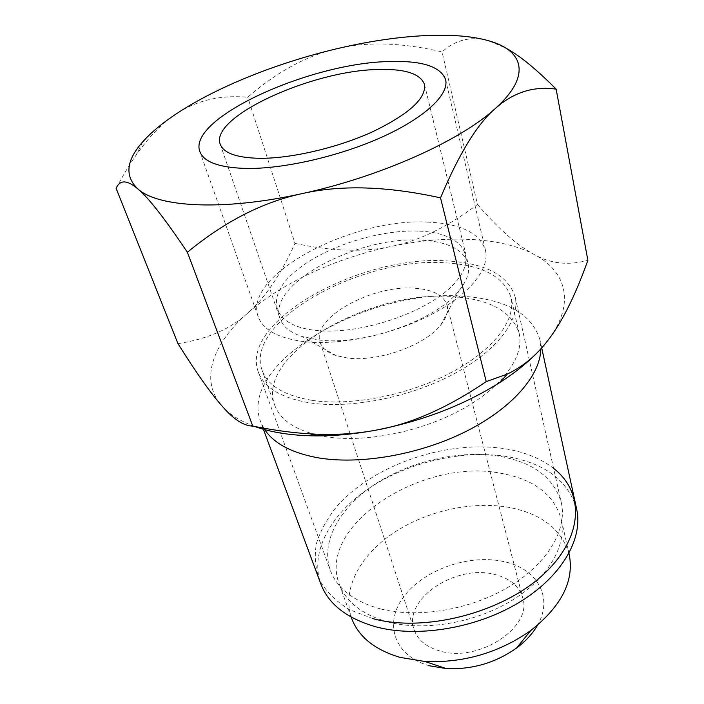<?xml version="1.0" encoding="UTF-8"?>
<svg xmlns="http://www.w3.org/2000/svg" width="704" height="704" viewBox="0 0 704 704"><rect width="100%" height="100%" fill="white"/><g stroke="black" fill="none" stroke-linecap="round" stroke-linejoin="round"><path stroke-width="0.53" stroke-dasharray="3.52 2.64" d="M254.681 426.474C240.346 421.238 229.469 414.41 222.05 406.014C199.17 380.257 212.59 343.737 247.456 313.306C282.242 282.621 336.714 257.831 391.354 246.382C445.922 234.837 500.852 236.799 534.098 254.426C567.53 271.647 576.18 305.8 545.662 343.226L538.736 351.111M312.47 400.409C351.833 406.287 409.094 394.988 451.414 372.442C493.812 349.897 516.243 319.607 511.06 297.686C504.46 277.077 483.296 265.514 447.568 262.979C364.188 255.438 243.302 320.584 262.17 370.471C267.907 385.81 284.671 395.789 312.47 400.409M274.674 405.108C280.597 420.966 297.299 431.446 324.782 436.568C363.686 443.133 419.901 432.291 461.296 409.71C502.762 387.121 524.533 356.277 519.191 333.599C512.468 312.259 491.454 300.018 456.148 296.886C373.683 287.883 255.138 353.522 274.674 405.108L262.17 370.471M263.762 428.182L260.524 421.511C237.776 361.222 372.495 286.387 466.646 296.578C507.663 300.142 532.101 314.547 539.95 339.794L540.822 348.867M576.673 509.212C568.33 480.577 544.87 462.986 506.29 456.456C462.449 449.618 409.006 462.009 370.014 487.634C331.214 513.269 309.258 551.742 320.866 584.021M387.922 621.966C362.173 614.662 345.928 601.973 339.196 583.889C316.756 524.964 423.289 457.486 500.808 473.29C533.817 479.23 553.934 494.463 561.167 518.98C567.195 544.878 548.671 577.922 511.887 600.433C475.156 622.943 424.301 631.558 387.922 621.966M569.228 554.62C561.933 529.602 542.001 513.885 509.458 507.47C471.962 500.65 426.026 510.99 392.806 533.403C359.726 555.817 341.572 589.732 351.595 618.262M429.537 665.799C393.395 655.794 383.61 622.354 404.237 596.042C424.398 569.545 468.864 554.083 503.017 561.422C536.298 567.838 554.18 596.693 537.451 625.284M439.938 651.024C426.29 647.055 417.666 639.918 414.075 629.622C402.776 599.35 455.391 564.23 493.962 574.279C509.441 577.966 519.024 585.816 522.711 597.854C533.007 626.921 478.465 663.089 439.938 651.024M447.031 305.246C448.536 311.274 446.424 317.874 440.704 325.037C425.19 345.382 377.652 362.305 347.45 358.01L336.186 355.608C327.501 352.651 322.168 348.225 320.188 342.338C310.71 317.865 373.578 283.782 416.346 288.367C433.602 289.916 443.828 295.539 447.031 305.246L522.711 597.854M318.771 339.944C363.59 346.06 436.524 320.179 459.061 290.673C467.025 280.817 470.043 271.832 468.107 263.718C463.452 249.638 448.078 241.798 421.978 240.196C359.172 235.242 266.675 283.862 280.06 318.71C282.806 326.586 290.18 332.526 302.201 336.547L318.771 339.944M116.125 188.355C122.874 175.63 129.501 164.604 136.004 155.285C148.826 136.902 162.193 123.138 176.097 113.978C196.592 100.364 220.466 94.794 247.729 97.266C276.822 71.931 306.398 55.783 336.45 48.84C366.318 41.466 401.518 42.478 442.059 51.894C455.787 39.706 471.214 35.966 488.33 40.674L505.657 47.986M177.954 343.64C207.346 339.082 230.516 328.97 247.456 313.306C264.845 298.126 280.694 274.815 294.985 243.39L247.729 97.266M294.985 243.39C332.042 251.39 364.162 252.384 391.354 246.382C418.642 241.032 447.357 227.066 477.497 204.486L442.059 51.894M477.497 204.486C498.696 229.073 517.563 245.722 534.098 254.426C550.519 263.736 568.445 265.698 587.875 260.304M428.982 222.182C353.408 217.034 242.264 274.833 258.201 316.73C263.085 329.93 278.318 338.219 303.89 341.607C339.671 345.761 391.723 334.998 430.399 315.031C469.137 295.064 489.984 268.866 485.461 250.272C479.811 233.147 460.979 223.784 428.982 222.182M419.602 231.141C461.155 232.725 480.251 256.344 453.561 284.416C427.548 312.567 359.181 335.509 315.647 330.378C271.735 325.67 265.012 297.458 293.955 272.536C322.388 247.5 378.303 229.187 419.602 231.141M380.53 608.925C353.927 601.55 337.19 588.658 330.308 570.258C320.188 541.57 340.023 507.153 375.232 484.114C410.599 461.076 459.096 449.944 498.582 456.13C532.963 462 553.872 477.532 561.308 502.709C567.424 529.17 548.029 563.121 509.617 586.379C471.266 609.629 418.255 618.649 380.53 608.925M449.434 261.087C363.449 253.414 238.867 320.505 258.342 372.082C264.246 387.834 281.477 398.103 310.015 402.899C350.592 409.033 409.763 397.408 453.499 374.132C497.314 350.856 520.458 319.59 515.161 296.982C508.323 275.625 486.42 263.657 449.434 261.087M373.006 618.666L349.36 609.62C336.195 601.515 326.348 591.835 319.827 580.58C315.322 568.744 314.195 556.389 316.439 543.523C320.487 530.666 327.342 518.223 337.005 506.194C373.622 464.666 446.802 439.78 504.363 448.65C524.128 451.748 540.54 458.322 553.608 468.389M519.191 333.599L511.06 297.686M541.702 347.89L539.95 339.794M262.944 428.032L260.524 421.511M568.955 553.406L561.167 518.98M351.173 617.091L339.196 583.889M320.188 342.338L414.075 629.622M440.704 325.037L459.061 290.673M336.186 355.608L302.201 336.547M220.238 144.206L280.06 318.71M424.486 84.48L468.107 263.718M142.859 141.698L136.004 155.285M258.201 316.73L199.857 151.571M485.461 250.272L445.632 79.702M258.342 372.082L330.308 570.258M515.161 296.982L561.308 502.709"/><path stroke-width="1.06" d="M538.736 351.111C528.546 361.891 515.742 372.258 500.324 382.21C464.235 405.002 422.761 420.992 375.892 430.17C355.212 434.007 335.5 435.908 316.756 435.89C292.406 435.732 271.709 432.599 254.681 426.474M540.822 348.867C540.531 375.302 512.081 408.487 465.335 431.772C418.625 455.03 358.653 465.159 316.87 457.609C290.321 452.478 272.624 442.666 263.762 428.182M262.944 428.032L320.866 584.021C328.53 604.199 346.861 618.473 375.848 626.824C417.525 638.026 476.458 628.294 519.103 602.439C561.827 576.585 583.282 538.718 576.673 509.212L541.702 347.89M351.173 617.091L351.595 618.262C358.45 636.689 374.581 649.722 399.978 657.369L424.882 661.487C463.672 663.089 498.969 652.766 530.781 630.52C561.546 606.153 574.367 580.853 569.228 554.62L568.955 553.406M429.537 665.799L446.283 668.589C472.05 669.733 495.484 662.878 516.578 648.032C525.721 641.212 532.682 633.626 537.451 625.284M259.354 158.312C236.562 157.766 223.52 153.058 220.238 144.206C209.59 117.058 311.159 70.822 377.168 69.52C404.712 68.605 420.482 73.594 424.486 84.48C426.342 98.358 408.998 114.154 372.46 131.85C337.251 147.893 290.77 158.673 259.354 158.312M556.134 89.144L587.875 260.304C574.781 297.194 560.71 324.843 545.662 343.226C534.846 356.734 522.025 367.03 507.179 374.132L486.235 381.603C447.418 407.977 410.634 424.16 375.892 430.17C355.282 434.034 333.37 435.257 310.174 433.858C292.943 432.872 273.812 430.285 252.798 426.105C243.698 425.964 233.455 419.267 222.05 406.014C210.742 393.298 196.046 372.504 177.954 343.64L116.125 188.355C119.847 179.626 127.054 179.793 137.746 188.839C157.828 207.372 223.142 211.165 301.928 193.644C262.592 202.11 224.418 221.663 187.396 252.296C164.63 218.372 148.086 197.226 137.746 188.839C124.485 176.079 126.183 160.362 142.859 141.698C151.166 132.414 162.246 123.174 176.097 113.978C216.718 86.988 277.103 62.885 336.45 48.84C395.27 34.857 453.499 30.809 488.33 40.674L489.113 40.894C524.014 50.706 531.485 76.12 495.361 108.46C460.742 140.492 380.415 176.783 301.928 193.644C341.018 184.703 387.218 186.111 440.528 197.868C459.087 153.639 477.365 123.834 495.361 108.46C513.41 92.347 533.667 85.906 556.134 89.144C536.228 69.08 519.402 55.361 505.657 47.986M252.798 426.105L187.396 252.296M486.235 381.603L440.528 197.868M387.702 61.582C308.528 63.518 187.255 118.527 199.857 151.571C203.746 161.999 219.102 167.622 245.907 168.45C283.492 169.127 339.909 156.209 382.615 136.796C425.392 117.374 449.275 94.362 445.632 79.702C440.686 66.326 421.379 60.289 387.702 61.582M553.608 468.389C585.015 492.536 583.871 538.278 541.948 575.758C500.386 613.351 424.169 632.535 373.006 618.666M516.578 648.032L530.781 630.52M446.283 668.589L424.882 661.487M500.324 382.21L507.179 374.132M316.756 435.89L310.174 433.858"/></g></svg>
